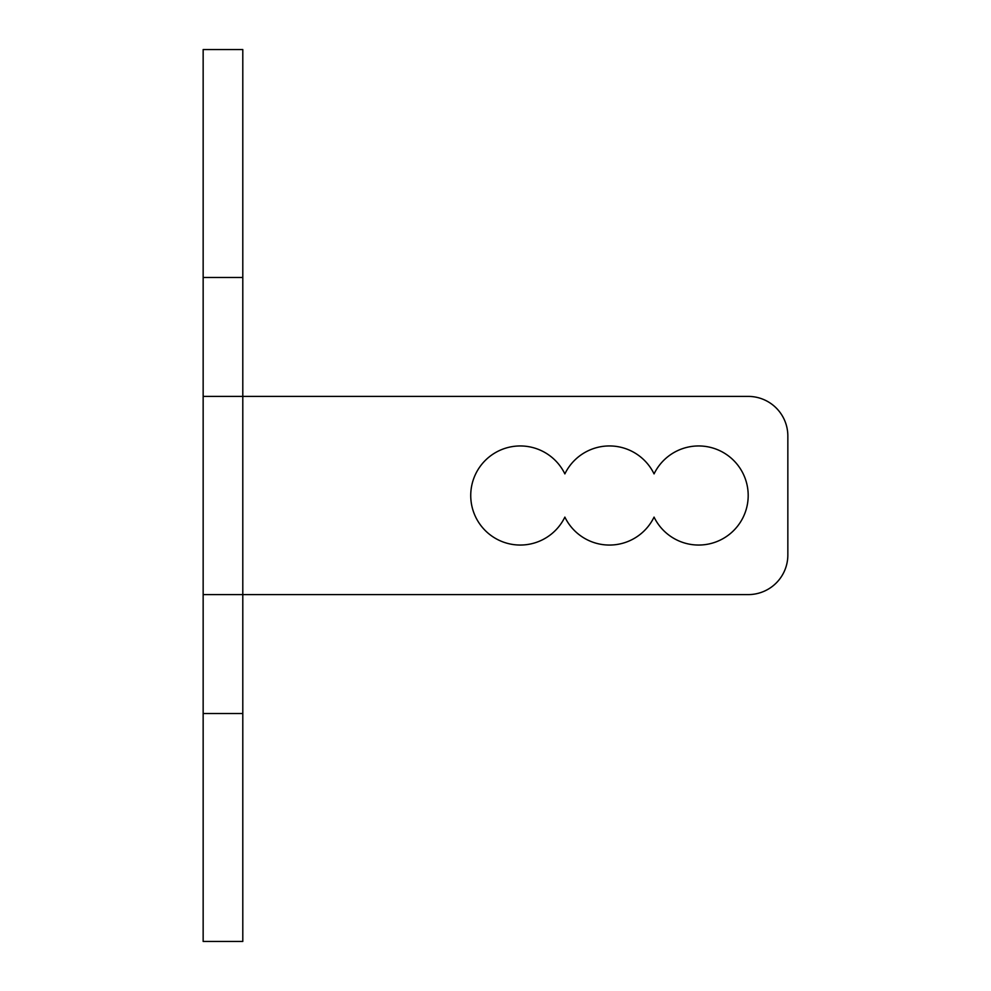 <?xml version="1.0" encoding="UTF-8"?>
<svg xmlns="http://www.w3.org/2000/svg" width="991" height="991" viewBox="0 0 991 991"><rect width="100%" height="100%" fill="white"/><g stroke="black" fill="none" stroke-linecap="round" stroke-linejoin="round"><path stroke-width="1.49" d="M242.795 277.48L203.155 277.48L203.155 49.55L242.795 49.55L242.795 396.4L203.155 396.4L203.155 594.6L242.795 594.6L242.795 396.4L748.205 396.4A39.64 39.64 0 0 1 787.845 436.04L787.845 554.96A39.64 39.64 0 0 1 748.205 594.6L242.795 594.6L242.795 713.52L203.155 713.52L203.155 594.6M654.06 517.104A49.55 49.55 0 0 1 564.87 517.104A49.55 49.55 0 0 1 489.356 534.211A49.55 49.55 0 0 1 489.356 456.789A49.55 49.55 0 0 1 564.87 473.896A49.55 49.55 0 0 1 654.06 473.896A49.55 49.55 0 0 1 729.574 456.789A49.55 49.55 0 0 1 729.574 534.211A49.55 49.55 0 0 1 654.06 517.104M203.155 396.4L203.155 277.48M203.155 713.52L203.155 941.45L242.795 941.45L242.795 713.52"/></g></svg>
